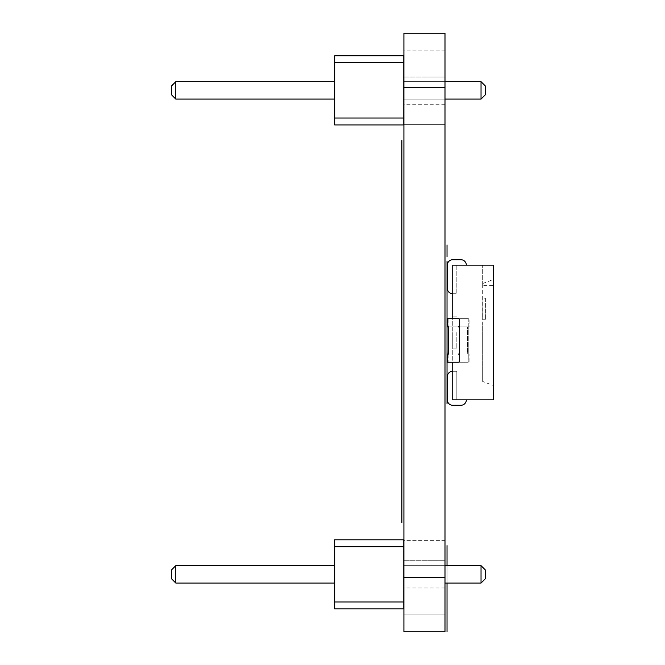 <?xml version="1.0" encoding="UTF-8"?>
<svg xmlns="http://www.w3.org/2000/svg" width="665" height="665" viewBox="0 0 665 665"><rect width="100%" height="100%" fill="white"/><g stroke="black" fill="none" stroke-linecap="round" stroke-linejoin="round"><path stroke-width="0.5" stroke-dasharray="3.33 2.49" d="M452.74 318.701L469.066 318.701L469.066 326.864L468.251 326.864L469.066 326.864L469.066 318.701L468.251 318.701L468.251 354.071L469.066 354.071L469.066 362.234L468.251 362.234L469.066 362.234L469.066 354.071L468.251 354.071L468.251 362.234L452.74 362.234L452.74 318.701M448.119 318.701L447.304 318.701L447.304 326.864L468.251 326.864L468.251 362.234L447.304 362.234L447.304 354.071L468.251 354.071L448.526 354.071A1.222 1.222 0 0 0 447.304 355.293L447.304 361.004A1.222 1.222 0 0 0 448.526 362.234L458.318 362.234A1.222 1.222 0 0 0 459.548 361.004L459.548 355.293A1.222 1.222 0 0 0 458.318 354.071L459.548 354.071L459.548 326.864L458.318 326.864A1.222 1.222 0 0 0 459.548 325.642L459.548 319.932A1.222 1.222 0 0 0 458.318 318.701L448.526 318.701A1.222 1.222 0 0 0 447.304 319.932L447.304 325.642A1.222 1.222 0 0 0 448.526 326.864L468.251 326.864L467.437 326.864L468.251 326.864L468.251 318.701L448.119 318.701L448.119 362.234M448.933 326.864L467.437 326.864L467.437 354.071L448.119 354.071L467.437 354.071L467.437 326.864L448.933 326.864L448.933 354.071L448.933 326.864M482.665 321.935L482.665 381.469L493.555 385.55L493.555 332.5L493.555 385.55M482.665 381.469L482.665 325.883M452.74 332.5L452.74 348.086L452.74 332.5M456.822 332.5L456.822 348.086L456.822 332.5M482.94 290.164L482.665 314.154M482.94 334.212L482.665 381.303M482.665 334.212L482.94 376.856M482.665 285.576L482.665 265.169L493.555 265.169L493.555 285.576L482.665 285.576L482.665 265.169L452.74 265.169L452.74 293.731A5.445 5.445 0 0 1 447.304 288.294L447.304 265.169A5.445 5.445 0 0 1 452.74 259.724L460.903 259.724A5.445 5.445 0 0 1 466.348 265.169L452.74 265.169L452.74 293.731A5.445 5.445 0 0 1 447.304 288.294L447.304 265.169A5.445 5.445 0 0 1 452.74 259.724L460.903 259.724A5.445 5.445 0 0 1 466.348 265.169L452.74 265.169L452.74 293.731A5.445 5.445 0 0 1 447.304 288.294M452.74 293.731L456.822 293.731L456.822 265.169L452.74 265.169L452.74 293.731L456.822 293.731L456.822 265.169L452.74 265.169L466.348 265.169L452.74 265.169L452.74 399.831L452.74 371.269L452.74 399.831L466.348 399.831A5.445 5.445 0 0 1 460.903 405.276L452.74 405.276A5.445 5.445 0 0 1 447.304 399.831L447.304 376.706A5.445 5.445 0 0 1 452.74 371.269L452.74 399.831L466.348 399.831A5.445 5.445 0 0 1 460.903 405.276L452.74 405.276A5.445 5.445 0 0 1 447.304 399.831L447.304 376.706A5.445 5.445 0 0 1 452.74 371.269L452.74 399.831L466.348 399.831A5.445 5.445 0 0 1 460.903 405.276M447.304 376.706A5.445 5.445 0 0 1 452.74 371.269L456.822 371.269L456.822 399.831L456.822 371.269L452.74 371.269L452.74 399.831L466.348 399.831M452.74 371.269L452.74 399.831L493.555 399.831L493.555 285.576M493.555 332.5L493.555 279.45L493.555 332.5M452.74 405.276A5.445 5.445 0 0 1 447.304 399.831M460.903 259.724A5.445 5.445 0 0 1 466.348 265.169M447.304 265.169A5.445 5.445 0 0 1 452.74 259.724M482.94 319.765L485.392 319.765L482.94 319.765L482.94 298.178L485.392 298.178L485.392 319.765L485.392 298.178L482.94 298.178L482.665 319.782L482.665 286.033M448.526 326.864L448.526 354.071M403.78 118.021L334.678 118.021L334.678 124.929L334.678 118.021L334.678 124.929L334.678 118.021L334.678 124.929L334.678 118.021L334.678 124.929L334.678 118.021L334.678 124.929L403.78 124.929L334.678 124.929L403.78 124.929L403.78 118.021L403.78 124.929L403.78 118.021L403.78 124.929L403.78 118.021L403.78 124.929L403.78 118.021L403.78 124.929L334.678 124.929L403.78 124.929L334.678 124.929L403.78 124.929L334.678 124.929L403.78 124.929L403.78 118.021L334.678 118.021L334.678 55.827L334.678 62.743L334.678 55.827L334.678 62.743L334.678 55.827L334.678 62.743L334.678 55.827L334.678 62.743L403.78 62.743L403.78 118.021L334.678 118.021M403.78 55.827L403.78 62.743L403.78 55.827L403.78 62.743L403.78 55.827L403.78 62.743L403.78 55.827L403.78 62.743L403.78 55.827L403.78 62.743L334.678 62.743L334.678 55.827L403.78 55.827M403.78 81.67L403.78 99.085L403.78 81.67L403.78 99.085L403.78 81.67L403.78 99.085L403.78 81.67L403.78 99.085L403.78 81.67L403.78 99.085L403.78 81.67L481.036 81.67L403.78 81.67L481.036 81.67L403.78 81.67L481.036 81.67L403.78 81.67L481.036 81.67L403.78 81.67L481.036 81.67L485.392 86.026L481.036 81.67L485.392 86.026L485.392 94.729L485.392 86.026L485.392 94.729L485.392 86.026L481.036 81.67L485.392 86.026L485.392 94.729L485.392 86.026L481.036 81.67L485.392 86.026L485.392 94.729L485.392 86.026L481.036 81.67L485.392 86.026L485.392 94.729L481.036 99.085L481.036 81.67L481.036 99.085L403.78 99.085L481.036 99.085L481.036 81.67L481.036 99.085L403.78 99.085L481.036 99.085L481.036 81.67L481.036 99.085L403.78 99.085L481.036 99.085L481.036 81.67L481.036 99.085L403.78 99.085L481.036 99.085L481.036 81.67M334.678 99.085L334.678 81.67L334.678 99.085L175.801 99.085L175.801 81.67L171.445 86.026L175.801 81.67L171.445 86.026L171.445 94.729L171.445 86.026L171.445 94.729L171.445 86.026L175.801 81.67L171.445 86.026L171.445 94.729L171.445 86.026L175.801 81.67L171.445 86.026L171.445 94.729L171.445 86.026L175.801 81.67L171.445 86.026L171.445 94.729L175.801 99.085L175.801 81.67L334.678 81.67L334.678 99.085L175.801 99.085L175.801 81.67L334.678 81.67L334.678 99.085L175.801 99.085L175.801 81.67L334.678 81.67L334.678 99.085L175.801 99.085L175.801 81.67L334.678 81.67L334.678 99.085L175.801 99.085L175.801 81.67L334.678 81.67L334.678 99.085L175.801 99.085L175.801 81.67L334.678 81.67L334.678 99.085L175.801 99.085L175.801 81.67L334.678 81.67L334.678 99.085L175.801 99.085L175.801 81.67L334.678 81.67L334.678 99.085L175.801 99.085L171.445 94.729L175.801 99.085M403.78 62.743L334.678 62.743M444.993 99.085L403.913 99.085M444.993 81.67L403.913 81.67M481.036 99.085L485.392 94.729L481.036 99.085L485.392 94.729L481.036 99.085L485.392 94.729L481.036 99.085L485.392 94.729L481.036 99.085L403.78 99.085M334.678 81.67L175.801 81.67M403.78 601.991L334.678 601.991L334.678 608.899L334.678 601.991L334.678 608.899L334.678 601.991L334.678 608.899L334.678 601.991L334.678 608.899L334.678 601.991L334.678 608.899L403.78 608.899L334.678 608.899L403.78 608.899L403.78 601.991L403.78 608.899L403.78 601.991L403.78 608.899L403.78 601.991L403.78 608.899L403.78 601.991L403.78 608.899L334.678 608.899L403.78 608.899L334.678 608.899L403.78 608.899L334.678 608.899L403.78 608.899L403.78 601.991L334.678 601.991L334.678 539.797L334.678 546.705L334.678 539.797L334.678 546.705L334.678 539.797L334.678 546.705L334.678 539.797L334.678 546.705L403.78 546.705L403.78 601.991L334.678 601.991M403.78 539.797L403.78 546.705L403.78 539.797L403.78 546.705L403.78 539.797L403.78 546.705L403.78 539.797L403.78 546.705L403.78 539.797L403.78 546.705L334.678 546.705L334.678 539.797L403.78 539.797M403.78 565.641L403.78 583.055L403.78 565.641L403.78 583.055L403.78 565.641L403.78 583.055L403.78 565.641L403.78 583.055L403.78 565.641L403.78 583.055L403.78 565.641L481.036 565.641L403.78 565.641L481.036 565.641L403.78 565.641L481.036 565.641L403.78 565.641L481.036 565.641L403.78 565.641L481.036 565.641L485.392 569.996L481.036 565.641L485.392 569.996L485.392 578.7L485.392 569.996L485.392 578.7L485.392 569.996L481.036 565.641L485.392 569.996L485.392 578.7L485.392 569.996L481.036 565.641L485.392 569.996L485.392 578.7L485.392 569.996L481.036 565.641L485.392 569.996L485.392 578.7L481.036 583.055L481.036 565.641L481.036 583.055L403.78 583.055L481.036 583.055L481.036 565.641L481.036 583.055L403.78 583.055L481.036 583.055L481.036 565.641L481.036 583.055L403.78 583.055L481.036 583.055L481.036 565.641L481.036 583.055L403.78 583.055L481.036 583.055L481.036 565.641M334.678 583.055L334.678 565.641L334.678 583.055L175.801 583.055L175.801 565.641L171.445 569.996L175.801 565.641L171.445 569.996L171.445 578.7L171.445 569.996L171.445 578.7L171.445 569.996L175.801 565.641L171.445 569.996L171.445 578.7L171.445 569.996L175.801 565.641L171.445 569.996L171.445 578.7L171.445 569.996L175.801 565.641L171.445 569.996L171.445 578.7L175.801 583.055L175.801 565.641L334.678 565.641L334.678 583.055L175.801 583.055L175.801 565.641L334.678 565.641L334.678 583.055L175.801 583.055L175.801 565.641L334.678 565.641L334.678 583.055L175.801 583.055L175.801 565.641L334.678 565.641L334.678 583.055L175.801 583.055L175.801 565.641L334.678 565.641L334.678 583.055L175.801 583.055L175.801 565.641L334.678 565.641L334.678 583.055L175.801 583.055L175.801 565.641L334.678 565.641L334.678 583.055L175.801 583.055L175.801 565.641L334.678 565.641L334.678 583.055L175.801 583.055L171.445 578.7L175.801 583.055M403.78 546.705L334.678 546.705M444.993 583.055L403.913 583.055M444.993 565.641L403.913 565.641M481.036 583.055L485.392 578.7L481.036 583.055L485.392 578.7L481.036 583.055L485.392 578.7L481.036 583.055L485.392 578.7L481.036 583.055L403.78 583.055M334.678 565.641L175.801 565.641M447.03 583.055L447.03 565.641L447.03 583.055M444.993 631.75L444.993 33.25L403.913 33.25L403.913 631.75M403.913 50.931L403.913 124.388L403.913 50.931L403.913 124.388L403.913 50.931L444.993 50.931L444.993 124.388L444.993 50.931L444.993 124.388L444.993 50.931L403.913 50.931M403.913 77.049L403.913 104.255L403.913 77.049L403.913 104.255L403.913 77.049L403.913 104.255L403.913 77.049L403.913 104.255L403.913 77.049L403.913 104.255L403.913 77.049L444.993 77.049L444.993 104.255L444.993 77.049L444.993 104.255L444.993 77.049L444.993 104.255L444.993 77.049L444.993 104.255L444.993 77.049L444.993 104.255L444.993 77.049L403.913 77.049L444.993 77.049M403.913 540.612L403.913 614.069L403.913 540.612L403.913 614.069L403.913 540.612L444.993 540.612L444.993 614.069L444.993 540.612L444.993 614.069L444.993 540.612L403.913 540.612M403.913 560.745L403.913 587.951L403.913 560.745L403.913 587.951L403.913 560.745L403.913 587.951L403.913 560.745L403.913 587.951L403.913 560.745L403.913 587.951L403.913 560.745L444.993 560.745L444.993 587.951L444.993 560.745L444.993 587.951L444.993 560.745L444.993 587.951L444.993 560.745L444.993 587.951L444.993 560.745L444.993 587.951L444.993 560.745L403.913 560.745L444.993 560.745M448.119 318.776L448.119 326.798M448.119 354.137L448.119 362.159M403.913 577.336L444.993 577.336M403.913 87.655L444.993 87.655M456.822 348.086L452.74 348.086M456.822 316.914L452.74 316.914M482.665 283.531L493.555 279.45M444.993 124.388L403.913 124.388L444.993 124.388M444.993 104.255L403.913 104.255M444.993 614.069L403.913 614.069L444.993 614.069M444.993 587.951L403.913 587.951"/><path stroke-width="1" d="M448.119 326.798L447.304 326.864L447.304 318.701L452.74 318.701L452.74 265.169L493.555 265.169L493.555 399.831L452.74 399.831L452.74 362.234L447.304 362.234L447.304 354.071L448.526 354.071A1.222 1.222 0 0 0 447.304 355.293L447.304 361.004A1.222 1.222 0 0 0 448.526 362.234L458.318 362.234A1.222 1.222 0 0 0 459.548 361.004L459.548 355.293A1.222 1.222 0 0 0 458.318 354.071L459.548 354.071L459.548 326.864L458.318 326.864A1.222 1.222 0 0 0 459.548 325.642L459.548 319.932A1.222 1.222 0 0 0 458.318 318.701L448.526 318.701A1.222 1.222 0 0 0 447.304 319.932L447.304 325.642A1.222 1.222 0 0 0 448.526 326.864L448.526 354.071M448.119 354.137L448.526 326.864M466.348 399.831A5.445 5.445 0 0 1 460.903 405.276L452.74 405.276A5.445 5.445 0 0 1 447.304 399.831L447.304 376.706A5.445 5.445 0 0 1 452.74 371.269M452.74 293.731A5.445 5.445 0 0 1 447.304 288.294L447.304 265.169A5.445 5.445 0 0 1 452.74 259.724L460.903 259.724A5.445 5.445 0 0 1 466.348 265.169M447.304 399.831L447.304 376.706M460.903 405.276L452.74 405.276M452.74 259.724L460.903 259.724M447.304 288.294L447.304 265.169M403.78 124.929L403.78 55.827L334.678 55.827L334.678 124.929L403.78 124.929M403.78 118.021L334.678 118.021M403.78 62.743L334.678 62.743M444.993 81.67L481.036 81.67L481.036 99.085L444.993 99.085M334.678 99.085L175.801 99.085L175.801 81.67L171.445 86.026L171.445 94.729L175.801 99.085M334.678 81.67L175.801 81.67M481.036 99.085L485.392 94.729L485.392 86.026L481.036 81.67M403.78 608.899L403.78 539.797L334.678 539.797L334.678 608.899L403.78 608.899M403.78 601.991L334.678 601.991M403.78 546.705L334.678 546.705M444.993 565.641L481.036 565.641L481.036 583.055L444.993 583.055M334.678 583.055L175.801 583.055L175.801 565.641L171.445 569.996L171.445 578.7L175.801 583.055M334.678 565.641L175.801 565.641M481.036 583.055L485.392 578.7L485.392 569.996L481.036 565.641M447.03 250.888C447.03 271.428 447.03 230.339 447.03 250.888M447.03 403.372L447.03 261.087L447.03 403.372M447.03 261.087L447.03 403.954L447.03 261.087M447.03 332.483L447.03 375.642L447.03 332.483M447.03 333.805L447.03 371.311L447.03 333.805M447.03 347.546L447.03 334.013C447.03 331.918 447.03 331.918 447.03 334.013L447.03 347.546L447.03 334.013C447.03 331.918 447.03 331.918 447.03 334.013L447.03 347.546M447.03 344.919L447.03 336.64C447.03 334.545 447.03 334.545 447.03 336.64L447.03 344.919L447.03 336.64C447.03 334.545 447.03 334.545 447.03 336.64L447.03 344.919M447.03 368.643L447.03 356.806L447.03 368.643M447.03 397.105L447.03 403.888L447.03 397.105M447.03 631.733L447.03 583.055L447.03 631.733M447.03 565.641L447.03 545.608L447.03 565.641M447.03 624.676L447.03 597.694L447.03 624.676M447.03 598.666L447.03 625.333L447.03 598.666M447.03 623.288L447.03 598.783L447.03 623.288M447.03 621.21L447.03 603.413L447.03 621.21M447.03 598.808L447.03 625.466L447.03 598.808M447.03 620.96L447.03 603.213L447.03 620.96M447.03 599.24L447.03 625.898L447.03 599.24M447.03 621.401L447.03 603.645L447.03 621.401M447.03 623.388L447.03 620.487L447.03 623.388M401.868 162.825L401.868 140.531L401.868 162.825M401.868 149.301L401.868 161.62L401.868 149.301M401.868 194.247L401.868 143.64L401.868 194.247M401.868 194.38L401.868 172.942L401.868 194.38M401.868 193.357L401.868 177.198L401.868 193.357M401.868 207.646L401.868 202.8L401.868 207.646M401.868 369.283L401.868 353.057L401.868 369.283M401.868 404.112L401.868 387.886L401.868 404.112M401.868 461.236L401.868 453.372L401.868 461.236M401.868 187.314L401.868 475.957L401.868 187.314M401.868 203.897L401.868 224.113L401.868 203.897M401.868 256.599L401.868 226.74L401.868 256.599M401.868 270.19L401.868 285.077L401.868 270.19M401.868 298.726L401.868 313.622L401.868 298.726M401.868 319.283L401.868 340.164L401.868 319.283M401.868 375.742L401.868 346.241L401.868 375.742M401.868 410.571L401.868 381.07L401.868 410.571M401.868 435.824L401.868 416.007L401.868 435.824M401.868 469.357L401.868 446.157L401.868 469.357M401.868 225.41L401.868 203.972L401.868 225.41M401.868 224.388L401.868 208.228L401.868 224.388M401.868 236.275L401.868 213.631L401.868 236.275M401.868 261.262L401.868 230.364L401.868 261.262M401.868 246.582L401.868 236.033L401.868 246.582M401.868 256.482L401.868 275.958L401.868 256.482M401.868 280.555L401.868 301.844L401.868 280.555M401.868 301.976L401.868 278.344L401.868 301.976M401.868 299.84L401.868 280.131L401.868 299.84M401.868 324.678L401.868 304.977L401.868 324.678M401.868 305.426L401.868 311.253L401.868 305.426M401.868 307.97L401.868 330.995L401.868 307.97M401.868 353.339L401.868 316.997L401.868 353.339M401.868 350.372L401.868 322.766L401.868 350.372M401.868 347.953L401.868 330.256L401.868 347.953M401.868 338.984L401.868 347.504L401.868 338.984M401.868 358.751L401.868 335.667L401.868 358.751M401.868 354.744L401.868 339.832L401.868 354.744M401.868 353.531L401.868 340.804L401.868 353.531M401.868 382.558L401.868 358.069L401.868 382.558M401.868 376.157L401.868 362.342L401.868 376.157M401.868 403.68L401.868 362.117L401.868 403.68M401.868 369.133L401.868 363.156L401.868 369.133M401.868 380.181L401.868 403.206L401.868 380.181M401.868 389.067L401.868 393.223L401.868 389.067M401.868 403.19L401.868 422.666L401.868 403.19M401.868 432.483L401.868 409.241L401.868 432.483M401.868 427.903L401.868 413.406L401.868 427.903M401.868 424.985L401.868 413.406L401.868 424.985M401.868 414.752L401.868 446.456L401.868 414.752M401.868 441.602L401.868 461.901L401.868 441.602M401.868 471.543L401.868 449.557L401.868 471.543M401.868 467.686L401.868 489.124L401.868 467.686M401.868 502.856L401.868 480.213L401.868 502.856M401.868 522.773L401.868 495.641L401.868 522.773M401.868 518.742L401.868 499.797L401.868 518.742M403.913 33.25L403.913 631.75L444.993 631.75L403.913 631.75L444.993 631.75L444.993 33.25L403.913 33.25L444.993 33.25M403.913 577.336L444.993 577.336M403.913 87.655L444.993 87.655"/></g></svg>
